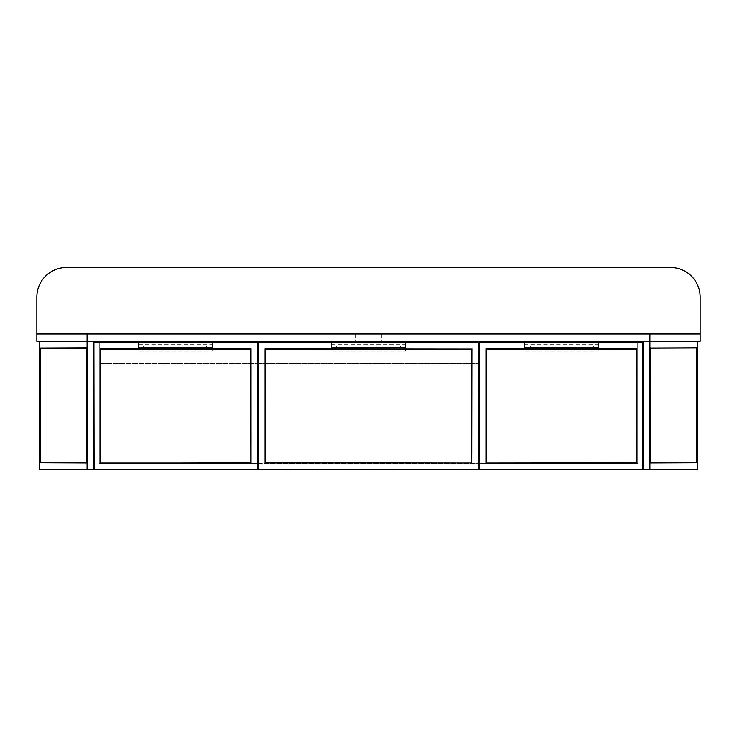 <?xml version="1.0" encoding="UTF-8"?>
<svg xmlns="http://www.w3.org/2000/svg" width="737" height="737" viewBox="0 0 737 737"><rect width="100%" height="100%" fill="white"/><g stroke="black" fill="none" stroke-linecap="round" stroke-linejoin="round"><path stroke-width="0.55" stroke-dasharray="3.69 2.76" d="M643.641 341.351L697.561 341.351L643.641 341.351L643.641 469.506L643.641 341.351L93.359 341.351L93.359 469.506L643.641 469.506L643.641 341.351L93.359 341.351L93.359 469.506L39.439 469.506L39.439 341.351L93.359 341.351L93.359 469.506M93.912 469.506L257.517 469.506L257.517 342.465L93.912 342.465L93.912 469.506L257.517 469.506M258.623 469.506L478.377 469.506L478.377 342.465L258.623 342.465L258.623 469.506L478.377 469.506M479.483 469.506L643.088 469.506L643.088 342.465L479.483 342.465L479.483 469.506L643.088 469.506M479.483 463.601L637.735 463.601L637.735 341.351L99.265 341.351L99.265 463.601L257.517 463.601M258.623 463.601L478.377 463.601M479.483 363.516L99.265 363.516L99.265 463.601L637.735 463.601L637.735 341.351L99.265 341.351L99.265 363.516L257.517 363.516M258.623 363.516L478.377 363.516M93.359 341.351L39.439 341.351M39.623 348.002L40.36 348.002M86.708 462.679L39.623 462.864M643.641 469.506L697.561 469.506L697.561 341.351M697.377 462.864L650.292 462.864M650.292 348.186L697.561 347.818M696.64 462.864L696.64 348.002M212.643 342.465L138.786 342.465L138.786 351.144L212.643 351.144L138.786 351.144L138.786 341.913L212.643 341.913L212.643 351.144L212.643 342.465L138.786 342.465L212.643 342.465L212.643 347.449M100.554 349.108L250.875 349.108L250.875 462.864M598.214 342.465L524.357 342.465L524.357 351.144L598.214 351.144L524.357 351.144L524.357 341.913L598.214 341.913L598.214 351.144L598.214 342.465L524.357 342.465L598.214 342.465L598.214 347.449M636.446 462.864L486.125 462.864L486.125 349.108L636.446 349.108L636.446 462.864M405.433 342.465L331.567 342.465L331.567 351.144L405.433 351.144L331.567 351.144L331.567 341.913L405.433 341.913L405.433 351.144L405.433 342.465L331.567 342.465L405.433 342.465L405.433 347.449M265.274 462.864L265.274 349.108L471.726 349.108L471.726 462.864M368.5 341.351L355.575 341.351L368.5 341.351M368.5 333.972L355.575 333.972L368.5 333.972M700.15 333.972L36.85 333.972L36.85 341.351L700.15 341.351L700.15 333.972L36.85 333.972L36.85 297.039A29.544 29.544 0 0 1 66.394 267.494L670.606 267.494A29.544 29.544 0 0 1 700.15 297.039L700.15 333.972L36.85 333.972M593.414 346.528A0.737 0.737 0 0 1 592.677 347.265A0.737 0.737 0 0 1 591.94 346.528A0.737 0.737 0 0 1 592.677 345.791A0.737 0.737 0 0 1 593.414 346.528A0.737 0.737 0 0 1 592.677 347.265A0.737 0.737 0 0 1 591.94 346.528A0.737 0.737 0 0 1 592.677 345.791A0.737 0.737 0 0 1 593.414 346.528M529.157 346.528A0.737 0.737 0 0 0 529.894 347.265A0.737 0.737 0 0 0 530.631 346.528A0.737 0.737 0 0 0 529.894 345.791A0.737 0.737 0 0 0 529.157 346.528A0.737 0.737 0 0 0 529.894 347.265A0.737 0.737 0 0 0 530.631 346.528A0.737 0.737 0 0 0 529.894 345.791A0.737 0.737 0 0 0 529.157 346.528M524.357 342.465L524.357 347.449M207.843 346.528A0.737 0.737 0 0 1 207.106 347.265A0.737 0.737 0 0 1 206.369 346.528A0.737 0.737 0 0 1 207.106 345.791A0.737 0.737 0 0 1 207.843 346.528A0.737 0.737 0 0 1 207.106 347.265A0.737 0.737 0 0 1 206.369 346.528A0.737 0.737 0 0 1 207.106 345.791A0.737 0.737 0 0 1 207.843 346.528M143.586 346.528A0.737 0.737 0 0 0 144.323 347.265A0.737 0.737 0 0 0 145.06 346.528A0.737 0.737 0 0 0 144.323 345.791A0.737 0.737 0 0 0 143.586 346.528A0.737 0.737 0 0 0 144.323 347.265A0.737 0.737 0 0 0 145.06 346.528A0.737 0.737 0 0 0 144.323 345.791A0.737 0.737 0 0 0 143.586 346.528M138.786 342.465L138.786 347.449M400.633 346.528A0.737 0.737 0 0 1 399.896 347.265A0.737 0.737 0 0 1 399.15 346.528A0.737 0.737 0 0 1 399.896 345.791A0.737 0.737 0 0 1 400.633 346.528A0.737 0.737 0 0 1 399.896 347.265A0.737 0.737 0 0 1 399.15 346.528A0.737 0.737 0 0 1 399.896 345.791A0.737 0.737 0 0 1 400.633 346.528M336.367 346.528A0.737 0.737 0 0 0 337.104 347.265A0.737 0.737 0 0 0 337.85 346.528A0.737 0.737 0 0 0 337.104 345.791A0.737 0.737 0 0 0 336.367 346.528A0.737 0.737 0 0 0 337.104 347.265A0.737 0.737 0 0 0 337.85 346.528A0.737 0.737 0 0 0 337.104 345.791A0.737 0.737 0 0 0 336.367 346.528M331.567 342.465L331.567 347.449M524.357 342.834L598.214 342.834M524.357 344.676L598.214 344.676M138.786 342.834L212.643 342.834M138.786 344.676L212.643 344.676M331.567 342.834L405.433 342.834M331.567 344.676L405.433 344.676M355.575 333.972L355.575 341.351M381.425 333.972L381.425 341.351"/><path stroke-width="1.11" d="M93.359 341.351L93.359 469.506L93.912 469.506L93.912 342.465L94.096 469.506L257.333 469.506L257.333 342.465L212.643 342.465M257.333 342.465L257.517 469.506L258.623 469.506L258.623 342.465L258.816 469.506L478.184 469.506L478.184 342.465L405.433 342.465M478.184 342.465L478.377 469.506L479.483 469.506L479.483 342.465L479.667 469.506L642.904 469.506L642.904 342.465L598.214 342.465M642.904 342.465L643.088 469.506L643.641 469.506L643.641 341.351M257.517 463.601L258.623 463.601M478.377 463.601L479.483 463.601M257.517 363.516L258.623 363.516M478.377 363.516L479.483 363.516M39.439 341.351L39.439 469.506L93.359 469.506M39.439 462.679L86.892 462.679L86.892 347.818L39.623 348.002L39.623 462.679L40.36 462.679L40.36 348.002L86.708 348.002L86.708 462.679L86.708 348.002M86.708 348.186L40.544 348.186L40.36 462.864L86.524 462.864M40.544 348.186L40.544 462.679M39.623 348.002L86.892 347.818M643.641 469.506L697.561 469.506L697.561 341.351M650.476 347.818L650.108 463.048L697.377 462.864L697.377 348.186L696.64 348.186L696.64 462.864L696.64 348.002L650.292 348.186L650.292 462.864L650.292 348.186L697.561 347.818L650.476 348.002M697.377 462.864L650.108 463.048M138.786 342.465L94.096 342.465M251.059 348.923L251.059 463.048L100.554 462.864L250.875 462.864L250.875 349.108L100.554 349.108L100.554 462.864L100.37 348.923L251.059 348.923L100.554 349.108M250.875 462.864L250.691 349.292M251.059 463.048L100.37 463.048L250.691 462.679M524.357 342.465L479.667 342.465M636.63 463.048L485.941 463.048L636.446 462.864L636.446 349.108L486.125 349.108L486.125 462.864L636.261 462.679L636.63 348.923L636.261 462.679M636.261 349.292L485.941 348.923L636.63 348.923M331.567 342.465L258.816 342.465M471.726 349.108L265.274 349.108L265.274 462.864L471.726 462.864L471.726 349.108L265.458 349.292L265.09 463.048L265.09 348.923L471.726 349.108M265.458 462.679L471.726 462.864L265.274 462.864M471.91 348.923L471.726 462.864M87.077 333.972L87.077 341.351L36.85 341.351L36.85 333.972L700.15 333.972L700.15 341.351L87.077 341.351L87.077 469.506M36.85 333.972L36.85 297.039A29.544 29.544 0 0 1 66.394 267.494L670.606 267.494A29.544 29.544 0 0 1 700.15 297.039L700.15 333.972M598.214 347.449L598.214 341.913L524.357 341.913L524.357 347.449L598.214 347.449M212.643 347.449L212.643 341.913L138.786 341.913L138.786 347.449L212.643 347.449M405.433 347.449L405.433 341.913L331.567 341.913L331.567 347.449L405.433 347.449M86.524 463.048L39.623 462.864M649.923 469.506L649.923 333.972M650.292 462.679L696.456 462.679M100.37 463.048L100.37 348.923M100.739 349.292L100.739 462.679M485.941 463.048L485.941 348.923M486.309 349.292L486.309 462.679M471.91 463.048L265.09 463.048M471.542 462.679L471.542 349.292"/></g></svg>
